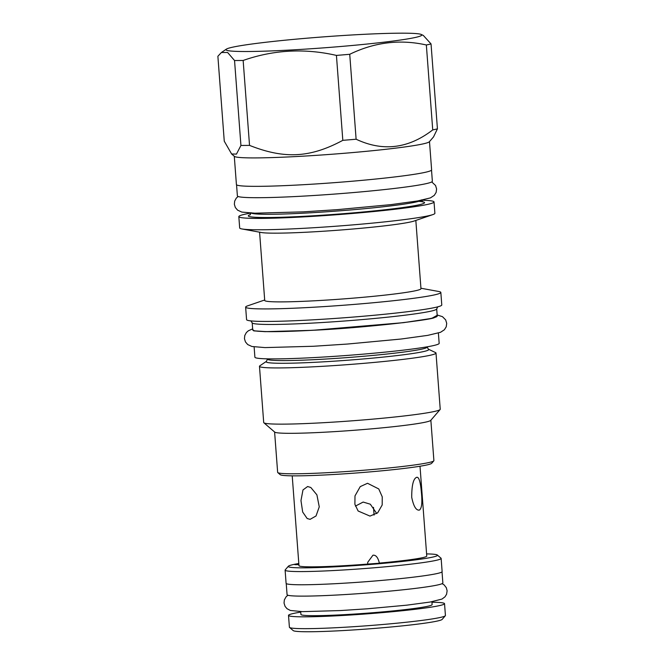 <?xml version="1.0" encoding="UTF-8"?>
<svg xmlns="http://www.w3.org/2000/svg" width="665" height="665" viewBox="0 0 665 665"><rect width="100%" height="100%" fill="white"/><g stroke="black" fill="none" stroke-linecap="round" stroke-linejoin="round"><path stroke-width="1" d="M226.358 49.144L221.395 52.51L217.879 56.267L224.263 141.188L231.619 153.981L236.457 154.105L240.929 145.444A111.695 6.234 -4.3 0 0 249.533 145.386C284.504 159.234 310.206 157.846 342.816 140.34A111.695 6.234 -4.3 0 0 356.116 139.218L349.732 54.289C374.594 42.203 400.131 39.102 426.348 44.979A111.695 6.234 -4.3 0 0 428.883 44.439A111.695 6.234 -4.3 0 0 431.036 43.923L423.331 35.445L421.319 34.489A98.221 5.486 -4.3 0 0 336.291 35.96A98.221 5.486 -4.3 0 0 232.052 47.315A98.221 5.486 -4.3 0 0 226.358 49.144A98.221 5.486 -4.3 0 0 302.118 49.335A98.221 5.486 -4.3 0 0 415.7 37.373A98.221 5.486 -4.3 0 0 421.319 34.489M356.116 139.218C382.832 151.795 408.368 148.686 432.732 129.908L426.348 44.979M342.816 140.34L336.432 55.411A111.695 6.234 -4.3 0 0 349.732 54.289M249.533 145.386L243.149 60.457C273.564 49.8 304.661 48.113 336.432 55.411M240.929 145.444L234.546 60.523A111.695 6.234 -4.3 0 0 243.149 60.457M221.395 52.51L227.621 52.485L234.546 60.523M231.619 153.981L234.454 156.408A97.88 5.461 -4.3 0 0 317.529 155.269A97.88 5.461 -4.3 0 0 423.389 143.823A97.88 5.461 175.7 0 0 429.349 141.753L433.522 136.924L437.429 128.844A111.695 6.234 175.7 0 1 435.267 129.367A111.695 6.234 -4.3 0 1 432.732 129.908M437.429 128.844L431.036 43.923M234.288 156.267L236.416 184.546A97.88 5.461 -4.3 0 0 316.972 183.881A97.88 5.461 -4.3 0 0 425.525 172.252A97.88 5.461 -4.3 0 0 431.618 169.866L429.49 141.587M431.527 170.14L432.358 181.246A97.763 5.461 175.7 0 1 300.954 196.25A97.763 5.461 -4.3 0 1 237.388 195.909L236.549 184.795M421.685 200.215A97.88 5.461 175.7 0 1 434.029 201.936L434.885 213.299A97.88 5.461 175.7 0 1 432.824 214.604L414.154 221.013A78.345 4.372 175.7 0 1 410.92 221.886A78.345 4.372 -4.3 0 1 332.176 230.639A78.345 4.372 -4.3 0 1 261.337 232.509L241.919 228.951A97.88 5.461 -4.3 0 1 239.683 227.979L238.826 216.607A97.88 5.461 -4.3 0 1 244.928 214.221A97.88 5.461 175.7 0 1 250.772 213.066M434.029 201.936A97.88 5.461 175.7 0 1 427.936 204.321A97.88 5.461 -4.3 0 1 319.383 215.942A97.88 5.461 -4.3 0 1 238.826 216.607M432.824 214.604A97.88 5.461 175.7 0 1 428.792 215.693A97.88 5.461 -4.3 0 1 330.414 226.624A97.88 5.461 -4.3 0 1 241.919 228.951M415.833 220.439L420.97 288.701A78.345 4.372 175.7 0 1 416.091 290.605A78.345 4.372 -4.3 0 1 329.2 299.915A78.345 4.372 -4.3 0 1 264.72 300.447L259.583 232.185M264.678 299.99L247.696 305.825A97.88 5.461 -4.3 0 0 245.634 307.122A97.88 5.461 -4.3 0 0 326.183 306.457A97.88 5.461 -4.3 0 0 434.735 294.828A97.88 5.461 175.7 0 0 440.837 292.442A97.88 5.461 175.7 0 0 438.601 291.469L420.937 288.236M245.634 307.122L246.574 319.632A97.88 5.461 -4.3 0 0 327.13 318.967A97.88 5.461 -4.3 0 0 435.683 307.338A97.88 5.461 -4.3 0 0 441.776 304.952L440.837 292.442M437.728 306.839L436.656 309.067A92.51 5.162 175.7 0 1 430.928 311.154A92.51 5.162 -4.3 0 1 329.798 322.043A92.51 5.162 -4.3 0 1 252.251 322.932L250.855 320.887M252.201 322.858L252.733 329.915A92.51 5.162 -4.3 0 0 328.867 329.283A92.51 5.162 -4.3 0 0 431.469 318.302A92.51 5.162 175.7 0 0 437.229 316.041L436.697 308.984M254.121 346.906L254.894 357.196A92.393 5.154 -4.3 0 0 314.977 357.521A92.393 5.154 175.7 0 0 439.166 343.34L438.393 333.049M428.335 349.15L435.55 352.591A88.512 4.938 175.7 0 1 435.999 353.04A88.512 4.938 175.7 0 1 430.488 355.201A88.512 4.938 -4.3 0 1 332.317 365.708A88.512 4.938 -4.3 0 1 259.475 366.315A88.512 4.938 -4.3 0 1 259.857 365.808L266.474 361.319A81.546 4.555 -4.3 0 0 329.366 361.477A81.546 4.555 -4.3 0 0 423.672 351.544A81.546 4.555 -4.3 0 0 428.335 349.15L427.055 346.831M259.475 366.315L263.697 422.516A88.512 4.938 -4.3 0 0 263.864 422.782A88.512 4.938 -4.3 0 0 338.984 421.751A88.512 4.938 -4.3 0 0 434.711 411.402A88.512 4.938 175.7 0 0 440.105 409.532A88.512 4.938 175.7 0 0 440.23 409.241L435.999 353.04M440.105 409.532L430.745 420.38A78.345 4.372 175.7 0 1 425.974 422.034A78.345 4.372 -4.3 0 1 341.236 431.203A78.345 4.372 -4.3 0 1 274.736 432.109L263.864 422.782M274.603 432.001L277.646 472.358A78.345 4.372 -4.3 0 0 277.779 472.591A78.345 4.372 -4.3 0 0 344.279 471.676A78.345 4.372 -4.3 0 0 429.016 462.516A78.345 4.372 -4.3 0 0 433.788 460.862A78.345 4.372 -4.3 0 0 433.896 460.604L430.862 420.247M277.779 472.591L280.231 474.685A76.059 4.248 -4.3 0 0 344.786 473.804A76.059 4.248 -4.3 0 0 427.046 464.91A76.059 4.248 -4.3 0 0 431.685 463.297L433.788 460.862M292.218 475.841L298.976 565.666A64.073 3.574 -4.3 0 0 340.638 565.89A64.073 3.574 175.7 0 0 367.687 564.078L367.72 562.307L372.932 555.233C375.858 554.81 378.003 557.428 379.358 563.089A64.073 3.574 175.7 0 0 426.755 556.056L420.006 466.232M310.098 519.34L307.18 518.534L302.675 512.025L300.971 500.579L302.982 489.939L307.629 486.522L310.821 487.495L316.897 494.843L319.258 506.846L316.033 515.965L310.098 519.34M369.989 516.098L358.119 510.994L354.902 504.311L354.985 495.899L360.239 486.622L367.529 483.28L378.767 488.95L382.234 496.805L382.184 504.984L377.703 512.782L369.989 516.098M419.191 510.13C416.024 510.412 413.53 506.14 411.718 497.312C411.71 485.176 413.381 478.509 416.722 477.304C418.892 476.838 420.43 481.676 421.327 491.809C422.475 502.765 421.76 508.866 419.191 510.13L419.823 509.839M416.041 477.62L416.722 477.304M426.598 553.903A74.804 4.173 175.7 0 1 437.329 555.026A74.804 4.173 175.7 0 1 336.914 566.73A74.804 4.173 175.7 0 1 288.369 566.231A74.804 4.173 175.7 0 1 298.809 563.513M298.851 564.078L294.853 564.643L298.901 564.66M367.687 564.078L379.574 563.205M437.329 555.026L440.995 558.168A78.229 4.364 175.7 0 1 441.136 558.409A78.229 4.364 175.7 0 1 335.983 570.412A78.229 4.364 175.7 0 1 285.11 570.138A78.229 4.364 175.7 0 1 285.21 569.88L288.369 566.231M441.136 558.409L442.125 571.592A78.229 4.364 175.7 0 1 336.972 583.604A78.229 4.364 175.7 0 1 286.1 583.33L285.11 570.138M442.026 571.842L442.865 582.972A78.121 4.364 175.7 0 1 337.87 594.967A78.121 4.364 -4.3 0 1 287.072 594.693L286.233 583.554M300.713 611.601L300.929 614.46A65.785 3.674 -4.3 0 0 343.705 614.693A65.785 3.674 175.7 0 0 432.125 604.593L431.909 601.734M431.942 602.241A78.229 4.364 175.7 0 1 444.536 603.662A78.229 4.364 175.7 0 1 339.383 615.665A78.229 4.364 175.7 0 1 288.51 615.391A78.229 4.364 175.7 0 1 300.746 612.099M444.536 603.662L445.425 615.491A78.229 4.364 175.7 0 1 445.326 615.74A78.229 4.364 175.7 0 1 340.272 627.494A78.229 4.364 -4.3 0 1 289.541 627.452A78.229 4.364 -4.3 0 1 289.4 627.22L288.51 615.391M289.541 627.452L293.207 630.595A74.804 4.173 -4.3 0 0 341.719 630.636A74.804 4.173 175.7 0 0 442.167 619.398L445.326 615.74M376.764 513.546L370.33 504.211L363.156 502.058L355.409 506.098M251.337 213.091A85.428 4.771 -4.3 0 0 324.786 211.911A85.428 4.771 -4.3 0 0 416.074 201.994A85.428 4.771 -4.3 0 0 421.136 200.323M250.381 214.645A88.395 4.938 -4.3 0 0 311.478 215.884A88.395 4.938 -4.3 0 0 419.075 204.795A88.395 4.938 -4.3 0 0 418.692 201.329M266.474 361.319L267.413 359.117A80.058 4.472 -4.3 0 0 333.298 358.568A80.058 4.472 -4.3 0 0 422.092 349.059A80.058 4.472 -4.3 0 0 427.08 347.105M437.171 315.318L431.718 318.385L403.547 322.658L312.567 330.314L265.069 331.66L253.714 330.871L252.675 329.192M421.394 199.907L422.641 201.927M374.079 515.084L373.506 507.362M250.082 214.903L251.021 212.717M437.146 314.994L442.474 316.665L445.675 319.907L446.714 323.365L446.223 326.814L444.378 329.774L440.513 332.3L427.761 335.36L401.086 339.025L347.438 344.046L313.597 346.257L264.994 347.596L251.919 346.49L247.713 344.561L245.443 341.91L244.454 338.693L244.778 335.509L246.341 332.591L248.286 330.829L252.65 328.867M255.693 330.946L266.058 331.627C277.13 331.802 292.691 331.361 312.733 330.289C365.717 327.837 434.27 319.508 434.453 317.504M431.751 181.927L435.567 185.502L436.606 188.96L436.124 192.409L434.278 195.369L430.413 197.896L417.662 200.955L390.978 204.621L337.338 209.641L303.489 211.852L254.886 213.199L241.811 212.085L237.605 210.157L235.335 207.505L234.354 204.288L234.679 201.104L236.241 198.187L238.087 196.483M442.142 583.646L444.154 584.926L446.331 587.727L447.121 590.803L446.581 594.236L445.01 596.813L441.967 599.074L430.147 602.041L406.714 605.175L367.163 608.816L340.405 610.561L302.509 611.642L290.372 610.47L287.022 608.699L285.077 606.38L284.038 603.072L284.354 599.913L286.083 596.813L287.887 595.242"/></g></svg>
